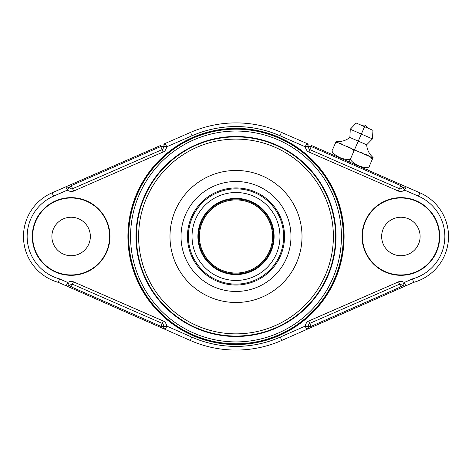 <?xml version="1.0" encoding="UTF-8"?>
<svg xmlns="http://www.w3.org/2000/svg" width="472" height="472" viewBox="0 0 472 472"><rect width="100%" height="100%" fill="white"/><g stroke="black" fill="none" stroke-linecap="round" stroke-linejoin="round"><path stroke-width="0.71" d="M405.849 186.676L401.188 184.64L400.757 185.626L402.899 187.472C401.383 188.735 400.226 189.142 399.418 188.694L398.386 191.072L308.883 152.008L309.915 149.63C309.042 149.353 308.558 148.226 308.452 146.249L305.278 146.78C305.962 149.677 307.166 151.418 308.883 152.008L311.26 146.562L308.452 146.249C308.558 148.226 309.042 149.353 309.915 149.63L399.418 188.694L398.386 191.072C400.032 191.921 402.132 191.614 404.669 190.157L402.899 187.472L400.757 185.626L399.418 188.694L309.915 149.63L311.26 146.562L400.757 185.626L399.418 188.694C400.226 189.142 401.383 188.735 402.899 187.472L406.132 186.8L419.938 192.824A47.631 47.631 0 0 1 413.673 282.362L405.796 285.831A3.664 2.979 -113.8 0 1 402.699 285.2L400.757 286.876L401.2 287.855L405.796 285.831L404.315 282.48L412.445 278.899L413.673 282.362L412.445 278.899A43.967 43.967 0 0 0 418.469 196.181L404.669 190.157C402.132 191.614 400.032 191.921 398.386 191.072L308.883 152.008C307.166 151.418 305.962 149.677 305.272 146.78L279.967 135.735A109.923 109.923 0 0 0 192.033 135.735L166.722 146.78C166.067 149.63 164.864 151.376 163.117 152.008L73.614 191.072C71.968 191.921 69.874 191.614 67.331 190.157L53.531 196.181A43.967 43.967 0 0 0 59.555 278.899L67.685 282.48C69.986 281.265 71.909 281.046 73.449 281.813L163.288 321.025C164.993 321.65 166.168 323.344 166.799 326.117L191.709 337.085A109.923 109.923 0 0 0 280.291 337.085L305.201 326.117C305.832 323.344 307.007 321.65 308.712 321.025L398.551 281.813C400.091 281.046 402.014 281.265 404.315 282.48L412.445 278.899A43.967 43.967 0 0 0 418.469 196.181L419.938 192.824A47.631 47.631 0 0 1 413.673 282.362L281.766 340.436L280.291 337.085L305.201 326.117L308.375 326.648L311.048 326.37L400.757 286.876L399.589 284.191L309.75 323.397L311.048 326.37L309.75 323.397C308.918 323.668 308.458 324.754 308.375 326.648C308.458 324.754 308.918 323.668 309.75 323.397L308.712 321.025L398.551 281.813L400.757 286.876L402.699 285.2L399.589 284.191L402.699 285.2L404.315 282.48C402.014 281.265 400.091 281.046 398.551 281.813L399.589 284.191L309.75 323.397L308.712 321.025C307.007 321.65 305.832 323.344 305.201 326.117L308.375 326.648A3.664 3.068 66.2 0 1 306.676 329.468L311.284 327.444M109.958 236.478A38.84 38.84 0 0 1 71.119 275.318A38.84 38.84 0 0 1 32.279 236.478A38.84 38.84 0 0 1 71.119 197.638A38.84 38.84 0 0 1 109.958 236.478A38.84 38.84 0 0 0 71.119 197.638A38.84 38.84 0 0 0 32.279 236.478A38.84 38.84 0 0 0 71.119 275.318A38.84 38.84 0 0 0 109.958 236.478M439.721 236.478A38.84 38.84 0 0 1 400.881 275.318A38.84 38.84 0 0 1 362.042 236.478A38.84 38.84 0 0 1 400.881 197.638A38.84 38.84 0 0 1 439.721 236.478A38.84 38.84 0 0 0 400.881 197.638A38.84 38.84 0 0 0 362.042 236.478A38.84 38.84 0 0 0 400.881 275.318A38.84 38.84 0 0 0 439.721 236.478M70.8 287.855L71.242 286.876L69.301 285.2L72.411 284.191L73.449 281.813L163.288 321.025L162.25 323.397C163.082 323.668 163.542 324.754 163.625 326.648L166.799 326.117C166.168 323.344 164.993 321.65 163.288 321.025L162.25 323.397L72.411 284.191L73.449 281.813C71.909 281.046 69.986 281.265 67.685 282.48L69.301 285.2A3.664 2.979 113.8 0 1 66.204 285.831L70.8 287.855L72.411 284.191L69.301 285.2L71.242 286.876L160.952 326.37L163.625 326.648C163.542 324.754 163.082 323.668 162.25 323.397L160.952 326.37L71.242 286.876L72.411 284.191L162.25 323.397L160.51 327.35L190.234 340.436L191.709 337.085L190.234 340.436A113.587 113.587 0 0 0 281.766 340.436A113.587 113.587 0 0 1 190.234 340.436L58.327 282.362A47.631 47.631 0 0 1 52.062 192.824L65.868 186.8L69.101 187.472C70.623 188.735 71.785 189.148 72.582 188.694L162.085 149.63L160.74 146.562L71.242 185.626L72.582 188.694L71.242 185.626L69.101 187.472L67.331 190.157C69.874 191.614 71.968 191.921 73.614 191.072L72.582 188.694L162.085 149.63C162.958 149.347 163.448 148.22 163.548 146.249L160.74 146.562L163.117 152.008C164.864 151.376 166.067 149.63 166.722 146.78L163.548 146.249C163.448 148.22 162.958 149.347 162.085 149.63L163.117 152.008L73.614 191.072L72.582 188.694C71.785 189.148 70.623 188.735 69.101 187.472L71.242 185.626L70.812 184.64L66.098 186.694M66.794 186.393L160.315 145.577L160.74 146.562L163.548 146.249L165.259 143.417L190.564 132.378L192.033 135.735A109.923 109.923 0 0 1 279.967 135.735L305.272 146.78L308.452 146.249L306.741 143.423L305.272 146.78L306.741 143.423L281.436 132.378L279.967 135.735L281.436 132.378A113.587 113.587 0 0 0 190.564 132.378A113.587 113.587 0 0 1 281.436 132.378L306.741 143.423L308.452 146.249L311.26 146.562L311.685 145.577L405.206 186.393M307.667 143.824L306.977 143.523M165.023 143.523L164.333 143.824M58.327 282.362L66.204 285.831L67.685 282.48L59.555 278.899A43.967 43.967 0 0 1 53.531 196.181L52.062 192.824L65.868 186.8L67.331 190.157L65.868 186.8L69.101 187.472L67.331 190.157L53.531 196.181L52.062 192.824A47.631 47.631 0 0 0 58.327 282.362L59.555 278.899L58.327 282.362L66.204 285.831L67.685 282.48L69.301 285.2A3.664 2.979 113.8 0 1 66.204 285.831L66.853 286.115M401.188 184.64L400.757 185.626L311.26 146.562L311.685 145.577M311.49 327.35L311.048 326.37L400.757 286.876L401.2 287.855L311.49 327.35L311.048 326.37L308.375 326.648A3.664 3.068 66.2 0 1 306.676 329.468L305.201 326.117L306.676 329.468L281.766 340.436L280.291 337.085A109.923 109.923 0 0 1 191.709 337.085L166.799 326.117L165.324 329.468A3.664 3.068 -66.2 0 1 163.625 326.648L160.952 326.37L160.58 327.385M418.469 196.181L404.669 190.157L406.132 186.8L419.938 192.824L418.469 196.181M404.669 190.157L402.899 187.472L406.132 186.8L404.669 190.157M405.796 285.831L405.796 285.831A3.664 2.979 -113.8 0 1 402.699 285.2L404.315 282.48L405.796 285.831L405.147 286.115M160.315 145.577L160.74 146.562L71.242 185.626L70.812 184.64M165.324 329.468L166.799 326.117L163.625 326.648A3.664 3.068 -66.2 0 0 165.324 329.468M166.722 146.78L163.548 146.249L165.259 143.417L166.722 146.78L165.259 143.417L190.564 132.378L192.033 135.735L166.722 146.78M439.355 236.478A38.474 38.474 0 0 0 400.881 198.004A38.474 38.474 0 0 0 362.407 236.478A38.474 38.474 0 0 0 400.881 274.952A38.474 38.474 0 0 0 439.355 236.478A38.474 38.474 0 0 0 400.881 198.004A38.474 38.474 0 0 0 362.407 236.478A38.474 38.474 0 0 0 400.881 274.952A38.474 38.474 0 0 0 439.355 236.478M420.121 236.478A19.234 19.234 0 0 1 400.881 255.718A19.234 19.234 0 0 1 381.647 236.478A19.234 19.234 0 0 1 400.881 217.244A19.234 19.234 0 0 1 420.121 236.478A19.234 19.234 0 0 0 400.881 217.244A19.234 19.234 0 0 0 381.647 236.478A19.234 19.234 0 0 0 400.881 255.718A19.234 19.234 0 0 0 420.121 236.478M109.593 236.478A38.474 38.474 0 0 0 71.119 198.004A38.474 38.474 0 0 0 32.645 236.478A38.474 38.474 0 0 0 71.119 274.952A38.474 38.474 0 0 0 109.593 236.478A38.474 38.474 0 0 0 71.119 198.004A38.474 38.474 0 0 0 32.645 236.478A38.474 38.474 0 0 0 71.119 274.952A38.474 38.474 0 0 0 109.593 236.478M90.353 236.478A19.234 19.234 0 0 1 71.119 255.718A19.234 19.234 0 0 1 51.879 236.478A19.234 19.234 0 0 1 71.119 217.244A19.234 19.234 0 0 1 90.353 236.478A19.234 19.234 0 0 0 71.119 217.244A19.234 19.234 0 0 0 51.879 236.478A19.234 19.234 0 0 0 71.119 255.718A19.234 19.234 0 0 0 90.353 236.478M372.921 157.931L372.272 159.412L372.921 157.931L370.414 156.84L372.272 159.412L369.535 165.684C367.293 170.823 367.293 170.823 369.535 165.684L372.272 159.412L370.414 156.84L372.921 157.931M368.827 155.972L368.231 155.648L368.827 155.972M366.549 154.775L365.582 154.303L366.549 154.775M362.195 152.816L361.098 152.397L362.195 152.816M358.868 151.606L358.307 151.418L358.868 151.606M373.092 157.542C369.228 154.155 367.086 149.907 366.667 144.786L358.272 141.122L354.454 149.872L370.414 156.84L356.956 150.963C355.263 150.55 354.212 150.68 353.805 151.353L351.068 157.624C350.69 160.185 347.026 160.214 340.082 157.701C333.462 154.297 330.966 151.583 332.601 149.565C330.359 154.704 330.359 154.704 332.601 149.565L335.338 143.293L332.601 149.565C330.359 154.704 330.359 154.704 332.601 149.565C330.966 151.583 333.462 154.297 340.082 157.701C347.026 160.214 350.69 160.185 351.068 157.624L353.805 151.353C354.212 150.68 355.263 150.55 356.956 150.963L354.454 149.872L361.351 134.072L372.432 138.91L361.351 134.072L364.573 126.685L372.968 130.349L372.432 138.91L366.667 144.786L349.876 137.458L358.272 141.122L361.351 134.072L350.265 129.234L361.351 134.072L364.573 126.685L361.375 125.286L365.304 125.003L364.573 126.685L365.304 125.003L367.771 128.077L356.177 123.021L350.265 129.234L349.876 137.458C345.834 140.632 341.262 141.954 336.158 141.417M350.36 147.913L349.215 147.299L350.36 147.913M348.082 146.715L347.569 146.462L348.082 146.715M342.908 144.444L342.347 144.231L342.908 144.444M341.333 143.871L340.206 143.482L341.333 143.871M335.987 141.812L354.454 149.872L351.947 148.774L353.805 151.353L351.947 148.774L338.489 142.904C336.796 142.491 335.745 142.621 335.338 143.293C335.745 142.621 336.796 142.491 338.489 142.904L335.987 141.812L335.338 143.293L335.987 141.812M369.535 165.684C369.157 168.244 365.493 168.274 358.549 165.766C351.929 162.356 349.433 159.642 351.068 157.624C349.433 159.642 351.929 162.356 358.549 165.766C365.493 168.274 369.157 168.244 369.535 165.684C367.293 170.823 367.293 170.823 369.535 165.684M349.186 161.943L351.068 157.624L349.186 161.943M236 199.862L236 199.91A36.568 36.568 0 0 0 199.432 236.478A36.568 36.568 0 0 0 236 273.046L236 273.046A36.568 36.568 0 0 0 272.568 236.478A36.568 36.568 0 0 0 236 199.91A36.568 36.568 0 0 0 199.432 236.478A36.568 36.568 0 0 0 236 273.046A36.568 36.568 0 0 0 272.568 236.478A36.568 36.568 0 0 0 236 199.91L236 199.839A36.639 36.639 0 0 0 199.361 236.478A36.639 36.639 0 0 0 236 273.117L236 273.943A37.465 37.465 0 0 1 198.535 236.478A37.465 37.465 0 0 1 236 199.013L236 198.37A38.108 38.108 0 0 1 274.108 236.478A38.108 38.108 0 0 1 236 274.586A38.108 38.108 0 0 1 197.892 236.478A38.108 38.108 0 0 1 236 198.37A38.108 38.108 0 0 0 197.892 236.478A38.108 38.108 0 0 0 236 274.586L236 274.498A38.02 38.02 0 0 1 197.98 236.478A38.02 38.02 0 0 1 236 198.458A38.02 38.02 0 0 0 197.98 236.478A38.02 38.02 0 0 0 236 274.498L236 273.943A37.465 37.465 0 0 1 198.535 236.478A37.465 37.465 0 0 1 236 199.013L236 199.839A36.639 36.639 0 0 0 199.361 236.478A36.639 36.639 0 0 0 236 273.117L236 273.093A36.615 36.615 0 0 1 199.385 236.478A36.615 36.615 0 0 1 236 199.862A36.615 36.615 0 0 0 199.385 236.478A36.615 36.615 0 0 0 236 273.093L236 273.117A36.639 36.639 0 0 0 272.639 236.478A36.639 36.639 0 0 0 236 199.839L236 199.013A37.465 37.465 0 0 1 273.465 236.478A37.465 37.465 0 0 1 236 273.943L236 274.586A38.108 38.108 0 0 0 274.108 236.478A38.108 38.108 0 0 0 236 198.37L236 198.458A38.02 38.02 0 0 1 274.02 236.478A38.02 38.02 0 0 1 236 274.498A38.02 38.02 0 0 0 274.02 236.478A38.02 38.02 0 0 0 236 198.458L236 199.013A37.465 37.465 0 0 1 273.465 236.478A37.465 37.465 0 0 1 236 273.943L236 273.117A36.639 36.639 0 0 0 272.639 236.478A36.639 36.639 0 0 0 236 199.839L236 199.862A36.615 36.615 0 0 1 272.615 236.478A36.615 36.615 0 0 1 236 273.093A36.615 36.615 0 0 0 272.615 236.478A36.615 36.615 0 0 0 236 199.862M236 181.496A54.982 54.982 0 0 0 181.018 236.478A54.982 54.982 0 0 0 236 291.466A54.982 54.982 0 0 0 290.982 236.478A54.982 54.982 0 0 0 236 181.496L236 170.463A66.015 66.015 0 0 0 169.985 236.478A66.015 66.015 0 0 0 236 302.493L236 333.857A97.38 97.38 0 0 1 138.62 236.478A97.38 97.38 0 0 1 236 139.104L236 170.463L236 139.104A97.38 97.38 0 0 1 333.379 236.478A97.38 97.38 0 0 1 236 333.857L236 302.493A66.015 66.015 0 0 0 302.015 236.478A66.015 66.015 0 0 0 236 170.463A66.015 66.015 0 0 1 302.015 236.478A66.015 66.015 0 0 1 236 302.493L236 291.466A54.982 54.982 0 0 0 290.982 236.478A54.982 54.982 0 0 0 236 181.496A54.982 54.982 0 0 0 181.018 236.478A54.982 54.982 0 0 0 236 291.466L236 302.493A66.015 66.015 0 0 1 169.985 236.478A66.015 66.015 0 0 1 236 170.463L236 181.496M236 187.933A48.551 48.551 0 0 1 284.551 236.478A48.551 48.551 0 0 1 236 285.029A48.551 48.551 0 0 1 187.449 236.478A48.551 48.551 0 0 1 236 187.933L236 188.847A47.631 47.631 0 0 0 188.369 236.478A47.631 47.631 0 0 0 236 284.114A47.631 47.631 0 0 0 283.631 236.478A47.631 47.631 0 0 0 236 188.847A47.631 47.631 0 0 1 283.631 236.478A47.631 47.631 0 0 1 236 284.114L236 285.029A48.551 48.551 0 0 0 284.551 236.478A48.551 48.551 0 0 0 236 187.933A48.551 48.551 0 0 0 187.449 236.478A48.551 48.551 0 0 0 236 285.029L236 284.114A47.631 47.631 0 0 1 188.369 236.478A47.631 47.631 0 0 1 236 188.847L236 187.933M236 136.898A99.58 99.58 0 0 0 136.42 236.478A99.58 99.58 0 0 0 236 336.058L236 336.507A100.029 100.029 0 0 1 135.971 236.478A100.029 100.029 0 0 1 236 136.449L236 136.898L236 136.449A100.029 100.029 0 0 1 336.029 236.478A100.029 100.029 0 0 1 236 336.507L236 336.058A99.58 99.58 0 0 0 335.58 236.478A99.58 99.58 0 0 0 236 136.898A99.58 99.58 0 0 0 136.42 236.478A99.58 99.58 0 0 0 236 336.058L236 333.857A97.38 97.38 0 0 1 138.62 236.478A97.38 97.38 0 0 1 236 139.104L236 136.898L236 139.104A97.38 97.38 0 0 1 333.379 236.478A97.38 97.38 0 0 1 236 333.857L236 336.058A99.58 99.58 0 0 0 335.58 236.478A99.58 99.58 0 0 0 236 136.898M236 129.157L236 131.045A105.433 105.433 0 0 0 130.567 236.478A105.433 105.433 0 0 0 236 341.911L236 343.799A107.321 107.321 0 0 1 128.679 236.478A107.321 107.321 0 0 1 236 129.157A107.321 107.321 0 0 1 343.321 236.478A107.321 107.321 0 0 1 236 343.799L236 341.911A105.433 105.433 0 0 0 341.433 236.478A105.433 105.433 0 0 0 236 131.045L236 128.974A107.504 107.504 0 0 0 128.496 236.478A107.504 107.504 0 0 0 236 343.982L236 343.799A107.321 107.321 0 0 1 128.679 236.478A107.321 107.321 0 0 1 236 129.157A107.321 107.321 0 0 1 343.321 236.478A107.321 107.321 0 0 1 236 343.799L236 343.982A107.504 107.504 0 0 0 343.504 236.478A107.504 107.504 0 0 0 236 128.974L236 129.157M236 128.39A108.088 108.088 0 0 0 127.912 236.478A108.088 108.088 0 0 0 236 344.566A108.088 108.088 0 0 0 344.088 236.478A108.088 108.088 0 0 0 236 128.39L236 128.408A108.07 108.07 0 0 0 127.93 236.478A108.07 108.07 0 0 0 236 344.548A108.088 108.088 0 0 1 127.912 236.478A108.088 108.088 0 0 1 236 128.39A108.088 108.088 0 0 1 344.088 236.478A108.088 108.088 0 0 1 236 344.566L236 344.566A108.07 108.07 0 0 1 127.93 236.478A108.07 108.07 0 0 1 236 128.408L236 128.59A107.887 107.887 0 0 0 128.113 236.478A107.887 107.887 0 0 0 236 344.365L236 344.548A108.07 108.07 0 0 0 344.07 236.478A108.07 108.07 0 0 0 236 128.408L236 128.39M236 341.911A105.433 105.433 0 0 1 130.567 236.478A105.433 105.433 0 0 1 236 131.045L236 136.449A100.029 100.029 0 0 0 135.971 236.478A100.029 100.029 0 0 0 236 336.507L236 341.911L236 336.507A100.029 100.029 0 0 0 336.029 236.478A100.029 100.029 0 0 0 236 136.449L236 131.045A105.433 105.433 0 0 1 341.433 236.478A105.433 105.433 0 0 1 236 341.911M236 128.59A107.887 107.887 0 0 1 343.887 236.478A107.887 107.887 0 0 1 236 344.365A107.887 107.887 0 0 1 128.113 236.478A107.887 107.887 0 0 1 236 128.59L236 128.408A108.07 108.07 0 0 1 344.07 236.478A108.07 108.07 0 0 1 236 344.548L236 344.365A107.887 107.887 0 0 0 343.887 236.478A107.887 107.887 0 0 0 236 128.59M236 128.974A107.504 107.504 0 0 0 128.496 236.478A107.504 107.504 0 0 0 236 343.982A107.504 107.504 0 0 0 343.504 236.478A107.504 107.504 0 0 0 236 128.974M236 280.445A43.967 43.967 0 0 0 279.967 236.478A43.967 43.967 0 0 0 236 192.511A43.967 43.967 0 0 0 192.033 236.478A43.967 43.967 0 0 0 236 280.445A43.967 43.967 0 0 1 192.033 236.478A43.967 43.967 0 0 1 236 192.511A43.967 43.967 0 0 1 279.967 236.478A43.967 43.967 0 0 1 236 280.445M336.908 142.644L338.158 142.809M353.811 150.851L353.805 151.353M355.375 150.704L356.625 150.869M405.914 186.705L404.486 186.08M306.918 143.5L308.393 144.143M306.729 329.444L307.431 329.137M165.271 329.444L164.569 329.137M66.045 186.723L67.514 186.08M165.082 143.5L163.607 144.143M367.747 169.778L366.768 169.619M331.598 154.267L330.813 153.66"/></g></svg>
